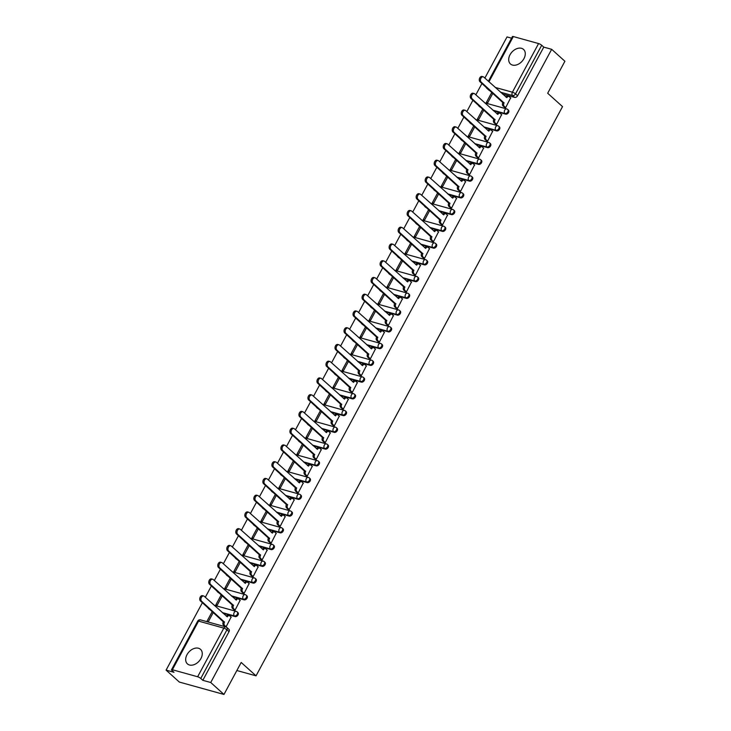 <?xml version="1.0" encoding="UTF-8"?>
<svg xmlns="http://www.w3.org/2000/svg" width="731" height="731" viewBox="0 0 731 731"><rect width="100%" height="100%" fill="white"/><g stroke="black" fill="none" stroke-linecap="round" stroke-linejoin="round"><path stroke-width="1.1" d="M493.553 110.801L505.624 114.155A2.513 1.754 -48 0 0 508.566 112.501A2.513 1.754 -48 0 0 508.456 110.143L507.725 109.476A2.513 1.754 132 0 1 507.826 111.843A2.513 1.754 132 0 1 504.893 113.488L492.822 110.143M484.534 127.55L496.605 130.904A2.513 1.754 -48 0 0 499.547 129.25A2.513 1.754 -48 0 0 499.437 126.892L498.706 126.225A2.513 1.754 132 0 1 498.816 128.592A2.513 1.754 132 0 1 495.874 130.237L483.803 126.892M475.515 144.299L487.586 147.644A2.513 1.754 -48 0 0 490.528 145.999A2.513 1.754 -48 0 0 490.419 143.632L489.688 142.974A2.513 1.754 132 0 1 489.797 145.332A2.513 1.754 132 0 1 486.855 146.986L474.784 143.632M466.497 161.048L478.567 164.393A2.513 1.754 -48 0 0 481.51 162.748A2.513 1.754 -48 0 0 481.4 160.381L480.669 159.724A2.513 1.754 132 0 1 480.779 162.081A2.513 1.754 132 0 1 477.836 163.735L465.766 160.381M457.478 177.788L469.549 181.142A2.513 1.754 -48 0 0 472.491 179.488A2.513 1.754 -48 0 0 472.381 177.13L471.65 176.473A2.513 1.754 132 0 1 471.76 178.83A2.513 1.754 132 0 1 468.818 180.484L456.747 177.13M448.459 194.537L460.53 197.891A2.513 1.754 -48 0 0 463.472 196.237A2.513 1.754 -48 0 0 463.372 193.879L462.632 193.222A2.513 1.754 132 0 1 462.741 195.579A2.513 1.754 132 0 1 459.799 197.233L447.728 193.879M439.441 211.286L451.511 214.64A2.513 1.754 -48 0 0 454.454 212.986A2.513 1.754 -48 0 0 454.353 210.629L453.622 209.971A2.513 1.754 132 0 1 453.723 212.328A2.513 1.754 132 0 1 450.78 213.982L438.71 210.629M430.422 228.035L442.493 231.389A2.513 1.754 -48 0 0 445.435 229.735A2.513 1.754 -48 0 0 445.334 227.378L444.603 226.72A2.513 1.754 132 0 1 444.704 229.077A2.513 1.754 132 0 1 441.762 230.722L429.691 227.378M421.412 244.784L433.474 248.138A2.513 1.754 -48 0 0 436.416 246.484A2.513 1.754 -48 0 0 436.316 244.127L435.585 243.46A2.513 1.754 132 0 1 435.685 245.826A2.513 1.754 132 0 1 432.743 247.471L420.672 244.127M412.394 261.534L424.464 264.878A2.513 1.754 -48 0 0 427.397 263.233A2.513 1.754 -48 0 0 427.297 260.876L426.566 260.209A2.513 1.754 132 0 1 426.666 262.566A2.513 1.754 132 0 1 423.724 264.22L411.663 260.876M403.375 278.283L415.446 281.627A2.513 1.754 -48 0 0 418.388 279.982A2.513 1.754 -48 0 0 418.278 277.616L417.547 276.958A2.513 1.754 132 0 1 417.648 279.315A2.513 1.754 132 0 1 414.715 280.969L402.644 277.616M394.356 295.032L406.427 298.376A2.513 1.754 -48 0 0 409.369 296.722A2.513 1.754 -48 0 0 409.259 294.365L408.528 293.707A2.513 1.754 132 0 1 408.638 296.064A2.513 1.754 132 0 1 405.696 297.718L393.625 294.365M385.338 311.771L397.408 315.125A2.513 1.754 -48 0 0 400.35 313.471A2.513 1.754 -48 0 0 400.241 311.114L399.51 310.456A2.513 1.754 132 0 1 399.619 312.813A2.513 1.754 132 0 1 396.677 314.467L384.607 311.114M376.319 328.521L388.389 331.874A2.513 1.754 -48 0 0 391.332 330.22A2.513 1.754 -48 0 0 391.222 327.863L390.491 327.205A2.513 1.754 132 0 1 390.601 329.562A2.513 1.754 132 0 1 387.658 331.216L375.588 327.863M367.3 345.27L379.371 348.623A2.513 1.754 -48 0 0 382.313 346.969A2.513 1.754 -48 0 0 382.203 344.612L381.472 343.954A2.513 1.754 132 0 1 381.582 346.311A2.513 1.754 132 0 1 378.64 347.965L366.569 344.612M358.281 362.019L370.352 365.372A2.513 1.754 -48 0 0 373.294 363.718A2.513 1.754 -48 0 0 373.194 361.361L372.454 360.694A2.513 1.754 132 0 1 372.563 363.06A2.513 1.754 132 0 1 369.621 364.705L357.55 361.361M349.263 378.768L361.333 382.121A2.513 1.754 -48 0 0 364.276 380.467A2.513 1.754 -48 0 0 364.175 378.11L363.444 377.443A2.513 1.754 132 0 1 363.545 379.809A2.513 1.754 132 0 1 360.602 381.454L348.532 378.11M340.253 395.517L352.315 398.861A2.513 1.754 -48 0 0 355.257 397.216A2.513 1.754 -48 0 0 355.156 394.85L354.425 394.192A2.513 1.754 132 0 1 354.526 396.549A2.513 1.754 132 0 1 351.584 398.203L339.513 394.85M331.234 412.266L343.296 415.61A2.513 1.754 -48 0 0 346.238 413.965A2.513 1.754 -48 0 0 346.138 411.599L345.407 410.941A2.513 1.754 132 0 1 345.507 413.298A2.513 1.754 132 0 1 342.565 414.952L330.494 411.599M322.216 429.006L334.286 432.359A2.513 1.754 -48 0 0 337.229 430.705A2.513 1.754 -48 0 0 337.119 428.348L336.388 427.69A2.513 1.754 132 0 1 336.488 430.047A2.513 1.754 132 0 1 333.546 431.701L321.485 428.348M313.197 445.755L325.268 449.108A2.513 1.754 -48 0 0 328.21 447.454A2.513 1.754 -48 0 0 328.1 445.097L327.369 444.439A2.513 1.754 132 0 1 327.47 446.796A2.513 1.754 132 0 1 324.537 448.45L312.466 445.097M304.178 462.504L316.249 465.857A2.513 1.754 -48 0 0 319.191 464.203A2.513 1.754 -48 0 0 319.081 461.846L318.35 461.188A2.513 1.754 132 0 1 318.46 463.545A2.513 1.754 132 0 1 315.518 465.199L303.447 461.846M295.16 479.253L307.23 482.606A2.513 1.754 -48 0 0 310.172 480.952A2.513 1.754 -48 0 0 310.063 478.595L309.332 477.937A2.513 1.754 132 0 1 309.441 480.294A2.513 1.754 132 0 1 306.499 481.939L294.429 478.595M286.141 496.002L298.211 499.355A2.513 1.754 -48 0 0 301.154 497.701A2.513 1.754 -48 0 0 301.044 495.344L300.313 494.677A2.513 1.754 132 0 1 300.423 497.043A2.513 1.754 132 0 1 297.48 498.688L285.41 495.344M277.122 512.751L289.193 516.095A2.513 1.754 -48 0 0 292.135 514.45A2.513 1.754 -48 0 0 292.034 512.093L291.294 511.426A2.513 1.754 132 0 1 291.404 513.783A2.513 1.754 132 0 1 288.462 515.437L276.391 512.093M268.103 529.5L280.174 532.844A2.513 1.754 -48 0 0 283.116 531.199A2.513 1.754 -48 0 0 283.016 528.833L282.276 528.175A2.513 1.754 132 0 1 282.385 530.532A2.513 1.754 132 0 1 279.443 532.186L267.372 528.833M259.085 546.249L271.155 549.593A2.513 1.754 -48 0 0 274.098 547.939A2.513 1.754 -48 0 0 273.997 545.582L273.266 544.924A2.513 1.754 132 0 1 273.367 547.281A2.513 1.754 132 0 1 270.424 548.935L258.354 545.582M250.075 562.989L262.137 566.342A2.513 1.754 -48 0 0 265.079 564.688A2.513 1.754 -48 0 0 264.978 562.331L264.247 561.673A2.513 1.754 132 0 1 264.348 564.03A2.513 1.754 132 0 1 261.406 565.684L249.335 562.331M241.056 579.738L253.127 583.091A2.513 1.754 -48 0 0 256.06 581.437A2.513 1.754 -48 0 0 255.96 579.08L255.229 578.422A2.513 1.754 132 0 1 255.329 580.779A2.513 1.754 132 0 1 252.387 582.433L240.325 579.08M232.038 596.487L244.108 599.84A2.513 1.754 -48 0 0 247.051 598.186A2.513 1.754 -48 0 0 246.941 595.829L246.21 595.171A2.513 1.754 132 0 1 246.31 597.529A2.513 1.754 132 0 1 243.368 599.182L231.307 595.829M223.019 613.236L235.09 616.589A2.513 1.754 -48 0 0 238.032 614.935A2.513 1.754 -48 0 0 237.922 612.578L237.191 611.911A2.513 1.754 132 0 1 237.301 614.278A2.513 1.754 132 0 1 234.359 615.922L222.288 612.578M187.008 654.684A9.786 6.853 -48 0 0 187.419 663.885A9.786 6.853 -48 0 0 200.934 658.549A9.786 6.853 -48 0 0 200.522 649.347A9.786 6.853 -48 0 0 187.008 654.684M510.028 54.761A9.786 6.853 -48 0 0 510.439 63.962A9.786 6.853 -48 0 0 523.953 58.626A9.786 6.853 -48 0 0 523.551 49.425A9.786 6.853 -48 0 0 510.028 54.761M511.572 38.186L507.031 36.925L484.863 78.089M481.939 83.517L475.844 94.838M472.92 100.266L466.826 111.587M463.902 117.015L457.807 128.336M454.892 133.764L448.788 145.085M445.873 150.504L439.779 161.825M436.855 167.253L430.76 178.574M427.836 184.002L421.741 195.323M418.817 200.751L412.723 212.072M409.799 217.5L403.704 228.821M400.78 234.249L394.685 245.57M391.761 250.998L385.666 262.319M382.742 267.738L376.648 279.068M373.733 284.487L367.629 295.808M364.714 301.236L358.61 312.557M355.695 317.985L349.601 329.306M346.677 334.734L340.582 346.055M337.658 351.483L331.563 362.804M328.639 368.232L322.545 379.553M319.621 384.981L313.526 396.303M310.602 401.721L304.507 413.042M301.583 418.47L295.488 429.791M292.564 435.219L286.47 446.54M283.555 451.968L277.451 463.29M274.536 468.717L268.432 480.039M265.517 485.466L259.423 496.788M256.499 502.215L250.404 513.537M247.48 518.955L241.385 530.286M238.461 535.704L232.367 547.026M229.443 552.453L223.348 563.775M220.424 569.202L214.329 580.524M211.405 585.951L205.31 597.273M202.386 602.7L166.092 670.117L173.987 672.31L171.922 670.455A2.513 0.594 -151.7 0 1 171.502 669.76A2.513 0.594 -151.7 0 1 172.379 669.742L197.644 676.76L223.832 628.13L198.567 621.112L172.379 669.742M223.969 694.45L210.729 682.507L551.667 49.315L564.908 61.258L547.683 93.248L562.523 106.625L256.042 675.837L241.193 662.46L223.969 694.45L179.333 682.06L166.092 670.117M488.381 81.26L512.44 36.559A2.513 0.594 28.3 0 1 513.326 36.55L538.583 43.568A2.513 0.594 28.3 0 1 541.698 45.258L543.763 47.122L517.575 95.752A2.513 1.754 132 0 1 514.642 97.406L502.572 94.052M489.651 90.47L487.312 88.533A2.513 1.754 132 0 1 486.791 88.25L488.847 90.105A2.513 1.754 -48 0 0 489.377 90.388M543.763 47.122L551.667 49.315M202.825 680.314L229.013 631.685L226.948 629.82A2.513 0.594 28.3 0 0 223.832 628.13A2.513 1.69 -74.5 0 1 225.833 626.906A2.513 1.69 -74.5 0 1 226.318 627.18A2.513 1.754 132 0 1 226.838 627.463A2.513 1.754 132 0 1 226.948 629.82L200.76 678.459L202.825 680.314L210.729 682.507M200.76 678.459A2.513 0.594 -151.7 0 0 197.644 676.76M224.81 626.339L226.098 626.805L231.087 617.083M212.675 611.966L213.141 612.742M221.694 595.217L221.127 595.061L215.919 604.729L217.262 605.094L222.288 595.765M233.829 609.59L235.117 610.056L240.097 600.334M221.127 595.061L222.16 595.993M230.704 578.477L230.146 578.312L224.938 587.98L226.281 588.345L231.307 579.016M242.847 592.841L244.136 593.307L249.116 583.585M230.146 578.312L231.179 579.254M239.722 561.728L239.156 561.563L233.957 571.231L235.3 571.605L240.325 562.267M251.857 576.092L253.154 576.558L258.134 566.836M239.156 561.563L240.197 562.505M248.741 544.979L248.174 544.823L242.975 554.482L244.318 554.856L249.344 545.518M260.876 559.343L262.173 559.809L267.153 550.087M248.174 544.823L249.216 545.755M257.76 528.23L257.193 528.074L251.994 537.733L253.328 538.107L258.363 528.769M269.894 542.603L271.183 543.06L276.172 533.338M257.193 528.074L258.235 529.006M266.778 511.481L266.212 511.325L261.013 520.984L262.347 521.358L267.382 512.02M278.913 525.854L280.201 526.311L285.191 516.589M266.212 511.325L267.254 512.257M275.797 494.732L275.231 494.576L270.031 504.235L271.365 504.609L276.391 495.271M287.932 509.105L289.22 509.571L294.209 499.849M275.231 494.576L276.263 495.508M284.816 477.983L284.249 477.827L279.05 487.495L280.384 487.86L285.41 478.522M296.95 492.356L298.239 492.822L303.228 483.1M284.249 477.827L285.282 478.759M293.835 461.234L293.268 461.078L288.069 470.746L289.403 471.111L294.429 461.782M305.969 475.607L307.258 476.073L312.247 466.351M293.268 461.078L294.301 462.019M302.853 444.494L302.287 444.329L297.078 453.997L298.422 454.371L303.447 445.033M314.988 458.858L316.276 459.324L321.265 449.602M302.287 444.329L303.319 445.27M311.863 427.745L311.305 427.589L306.097 437.248L307.44 437.622L312.466 428.284M324.007 442.109L325.295 442.575L330.275 432.853M311.305 427.589L312.338 428.521M320.882 410.996L320.324 410.84L315.116 420.499L316.459 420.873L321.485 411.535M333.025 425.369L334.314 425.826L339.294 416.103M320.324 410.84L321.357 411.772M329.9 394.247L329.334 394.091L324.135 403.75L325.478 404.124L330.503 394.786M342.035 408.62L343.332 409.077L348.312 399.354M329.334 394.091L330.375 395.023M338.919 377.498L338.352 377.342L333.153 387.001L334.496 387.375L339.522 378.037M351.054 391.871L352.351 392.328L357.331 382.605M338.352 377.342L339.394 378.274M347.938 360.748L347.371 360.593L342.172 370.261L343.506 370.626L348.541 361.288M360.072 375.122L361.361 375.588L366.35 365.865M347.371 360.593L348.413 361.525M356.956 343.999L356.39 343.844L351.191 353.512L352.525 353.877L357.56 344.539M369.091 358.373L370.379 358.839L375.368 349.116M356.39 343.844L357.432 344.776M365.975 327.26L365.409 327.095L360.209 336.763L361.543 337.128L366.569 327.799M378.11 341.624L379.398 342.09L384.387 332.367M365.409 327.095L366.441 328.036M374.994 310.511L374.427 310.346L369.228 320.014L370.562 320.388L375.588 311.05M387.128 324.875L388.417 325.341L393.406 315.618M374.427 310.346L375.46 311.287M384.013 293.761L383.446 293.606L378.238 303.264L379.581 303.639L384.607 294.301M396.147 308.126L397.436 308.592L402.425 298.869M383.446 293.606L384.479 294.538M393.031 277.012L392.465 276.857L387.256 286.515L388.6 286.89L393.625 277.552M405.166 291.386L406.454 291.843L411.434 282.12M392.465 276.857L393.497 277.789M402.041 260.263L401.483 260.108L396.275 269.766L397.618 270.141L402.644 260.803M414.185 274.637L415.473 275.094L420.453 265.371M401.483 260.108L402.516 261.04M411.06 243.514L410.502 243.359L405.294 253.017L406.637 253.392L411.663 244.053M423.203 257.888L424.492 258.354L429.472 248.631M410.502 243.359L411.535 244.291M420.078 226.765L419.512 226.61L414.313 236.277L415.656 236.643L420.681 227.304M432.213 241.139L433.51 241.605L438.49 231.882M419.512 226.61L420.553 227.542M429.097 210.016L428.53 209.861L423.331 219.528L424.674 219.894L429.7 210.565M441.232 224.39L442.52 224.856L447.509 215.133M428.53 209.861L429.572 210.802M438.116 193.276L437.549 193.112L432.35 202.779L433.684 203.154L438.719 193.816M450.25 207.641L451.539 208.107L456.528 198.384M437.549 193.112L438.591 194.053M447.134 176.527L446.568 176.372L441.369 186.03L442.703 186.405L447.737 177.066M459.269 190.892L460.557 191.358L465.546 181.635M446.568 176.372L447.61 177.304M456.153 159.778L455.587 159.623L450.387 169.281L451.721 169.656L456.747 160.317M468.288 174.152L469.576 174.608L474.565 164.886M455.587 159.623L456.619 160.555M465.172 143.029L464.605 142.874L459.406 152.532L460.74 152.907L465.766 143.568M477.306 157.403L478.595 157.859L483.584 148.137M464.605 142.874L465.638 143.806M474.191 126.28L473.624 126.125L468.416 135.783L469.759 136.158L474.784 126.819M486.325 140.654L487.614 141.11L492.603 131.388M473.624 126.125L474.657 127.057M483.209 109.531L482.643 109.376L477.434 119.043L478.778 119.409L483.803 110.07M495.344 123.904L496.632 124.371L501.612 114.648M482.643 109.376L483.675 110.308M492.219 92.782L491.661 92.627L486.453 102.294L487.796 102.66L492.822 93.321M504.363 107.155L505.651 107.621L510.631 97.899M480.632 107.219L479.627 106.479A2.513 1.754 132 0 1 479.097 106.196L479.828 106.854A2.513 1.754 -48 0 0 480.358 107.137M471.614 123.959L470.609 123.228A2.513 1.754 132 0 1 470.079 122.945L470.819 123.603A2.513 1.754 -48 0 0 471.34 123.886M462.595 140.708L461.59 139.977A2.513 1.754 132 0 1 461.069 139.694L461.8 140.352A2.513 1.754 -48 0 0 462.321 140.635M453.576 157.457L452.571 156.717A2.513 1.754 132 0 1 452.05 156.434L452.781 157.101A2.513 1.754 -48 0 0 453.302 157.384M444.567 174.206L443.553 173.466A2.513 1.754 132 0 1 443.032 173.183L443.763 173.85A2.513 1.754 -48 0 0 444.284 174.133M435.548 190.955L434.534 190.215A2.513 1.754 132 0 1 434.013 189.932L434.744 190.59A2.513 1.754 -48 0 0 435.265 190.873M426.529 207.705L425.515 206.964A2.513 1.754 132 0 1 424.994 206.681L425.725 207.339A2.513 1.754 -48 0 0 426.246 207.622M417.511 224.454L416.496 223.713A2.513 1.754 132 0 1 415.976 223.43L416.707 224.088A2.513 1.754 -48 0 0 417.227 224.371M408.492 241.203L407.478 240.462A2.513 1.754 132 0 1 406.957 240.179L407.688 240.837A2.513 1.754 -48 0 0 408.218 241.12M399.473 257.942L398.468 257.211A2.513 1.754 132 0 1 397.938 256.928L398.669 257.586A2.513 1.754 -48 0 0 399.199 257.869M390.455 274.692L389.449 273.961A2.513 1.754 132 0 1 388.919 273.677L389.65 274.335A2.513 1.754 -48 0 0 390.18 274.618M381.436 291.441L380.431 290.7A2.513 1.754 132 0 1 379.901 290.417L380.641 291.084A2.513 1.754 -48 0 0 381.162 291.367M372.417 308.19L371.412 307.449A2.513 1.754 132 0 1 370.891 307.166L371.622 307.833A2.513 1.754 -48 0 0 372.143 308.116M363.408 324.939L362.393 324.198A2.513 1.754 132 0 1 361.872 323.915L362.603 324.573A2.513 1.754 -48 0 0 363.124 324.856M354.389 341.688L353.375 340.948A2.513 1.754 132 0 1 352.854 340.664L353.585 341.322A2.513 1.754 -48 0 0 354.106 341.605M345.37 358.437L344.356 357.697A2.513 1.754 132 0 1 343.835 357.413L344.566 358.071A2.513 1.754 -48 0 0 345.087 358.354M336.351 375.177L335.337 374.446A2.513 1.754 132 0 1 334.816 374.162L335.547 374.82A2.513 1.754 -48 0 0 336.068 375.104M327.333 391.926L326.318 391.195A2.513 1.754 132 0 1 325.798 390.911L326.529 391.569A2.513 1.754 -48 0 0 327.059 391.853M318.314 408.675L317.309 407.944A2.513 1.754 132 0 1 316.779 407.651L317.51 408.318A2.513 1.754 -48 0 0 318.04 408.602M309.295 425.424L308.29 424.684A2.513 1.754 132 0 1 307.76 424.4L308.491 425.067A2.513 1.754 -48 0 0 309.021 425.351M300.277 442.173L299.271 441.433A2.513 1.754 132 0 1 298.741 441.149L299.472 441.807A2.513 1.754 -48 0 0 300.002 442.091M291.258 458.922L290.253 458.182A2.513 1.754 132 0 1 289.723 457.898L290.463 458.556A2.513 1.754 -48 0 0 290.984 458.84M282.239 475.671L281.234 474.931A2.513 1.754 132 0 1 280.713 474.647L281.444 475.305A2.513 1.754 -48 0 0 281.965 475.589M273.23 492.42L272.215 491.68A2.513 1.754 132 0 1 271.694 491.396L272.425 492.054A2.513 1.754 -48 0 0 272.946 492.338M264.211 509.16L263.197 508.429A2.513 1.754 132 0 1 262.676 508.146L263.407 508.803A2.513 1.754 -48 0 0 263.928 509.087M255.192 525.909L254.178 525.178A2.513 1.754 132 0 1 253.657 524.895L254.388 525.552A2.513 1.754 -48 0 0 254.909 525.836M246.173 542.658L245.159 541.918A2.513 1.754 132 0 1 244.638 541.634L245.369 542.301A2.513 1.754 -48 0 0 245.89 542.585M237.155 559.407L236.14 558.667A2.513 1.754 132 0 1 235.62 558.383L236.351 559.051A2.513 1.754 -48 0 0 236.881 559.334M228.136 576.156L227.131 575.416A2.513 1.754 132 0 1 226.601 575.133L227.332 575.79A2.513 1.754 -48 0 0 227.862 576.074M219.117 592.905L218.112 592.165A2.513 1.754 132 0 1 217.582 591.882L218.313 592.539A2.513 1.754 -48 0 0 218.843 592.823M210.099 609.654L209.093 608.914A2.513 1.754 132 0 1 208.563 608.631L209.304 609.288A2.513 1.754 -48 0 0 209.824 609.572M236.853 670.519L256.042 675.837M212.109 611.81L206.9 621.478L208.244 621.843L213.269 612.505M491.661 92.627L492.694 93.559M229.013 631.685A2.513 1.754 -48 0 0 228.904 629.327L226.838 627.463A2.513 2.513 0 0 0 225.833 626.906L200.568 619.897A2.513 2.513 0 0 0 197.69 621.122L171.502 669.76M231.252 617.229L229.781 615.904A2.513 1.69 105.5 0 0 229.296 615.639A2.513 1.69 105.5 0 0 227.295 616.854L204.251 596.313A2.887 1.946 105.5 0 0 203.693 596.003A2.887 1.946 105.5 0 0 201.199 597.821A2.887 1.946 105.5 0 0 201.592 601.257L224.463 622.118A2.513 1.69 105.5 0 0 224.636 625.462L223.476 625.142A2.513 1.69 -74.5 0 1 223.302 621.798L200.431 600.928A2.887 1.946 -74.5 0 1 200.038 597.501A2.887 1.946 -74.5 0 1 202.533 595.683L203.693 596.003M224.974 626.494L223.476 625.142M226.327 616.224A2.513 1.69 -74.5 0 1 228.136 615.319L229.296 615.639M226.107 626.787L224.636 625.462M224.554 621.953L223.394 621.633M240.271 600.48L238.799 599.164A2.513 1.69 105.5 0 0 238.315 598.89A2.513 1.69 105.5 0 0 236.314 600.105L213.269 579.564A2.887 1.946 105.5 0 0 212.712 579.254A2.887 1.946 105.5 0 0 210.208 581.072A2.887 1.946 105.5 0 0 210.61 584.508L233.481 605.369A2.513 1.69 105.5 0 0 233.655 608.713L232.495 608.393A2.513 1.69 -74.5 0 1 232.321 605.049L209.45 584.179A2.887 1.946 -74.5 0 1 209.048 580.752A2.887 1.946 -74.5 0 1 211.551 578.934L212.712 579.254M233.993 609.745L232.495 608.393M235.345 599.475A2.513 1.69 -74.5 0 1 237.155 598.57L238.315 598.89M235.126 610.038L233.655 608.713M233.573 605.204L232.412 604.884M249.289 583.731L247.818 582.415A2.513 1.69 105.5 0 0 247.334 582.141A2.513 1.69 105.5 0 0 245.333 583.356L222.288 562.815A2.887 1.946 105.5 0 0 221.731 562.505A2.887 1.946 105.5 0 0 219.227 564.323A2.887 1.946 105.5 0 0 219.629 567.759L242.5 588.619A2.513 1.69 105.5 0 0 242.674 591.964L241.513 591.644A2.513 1.69 -74.5 0 1 241.34 588.3L218.468 567.439A2.887 1.946 -74.5 0 1 218.066 564.003A2.887 1.946 -74.5 0 1 220.57 562.185L221.731 562.505M243.012 592.996L241.513 591.644M244.364 582.726A2.513 1.69 -74.5 0 1 246.173 581.821L247.334 582.141M244.145 593.289L242.674 591.964M242.591 588.455L241.431 588.135M258.308 566.991L256.837 565.666A2.513 1.69 105.5 0 0 256.353 565.392A2.513 1.69 105.5 0 0 254.351 566.607L231.307 546.075A2.887 1.946 105.5 0 0 230.749 545.755A2.887 1.946 105.5 0 0 228.246 547.574A2.887 1.946 105.5 0 0 228.648 551.01L251.519 571.87A2.513 1.69 105.5 0 0 251.692 575.224L250.532 574.895A2.513 1.69 -74.5 0 1 250.358 571.551L227.487 550.69A2.887 1.946 -74.5 0 1 227.085 547.254A2.887 1.946 -74.5 0 1 229.589 545.436L230.749 545.755M252.031 576.247L250.532 574.895M253.383 565.977A2.513 1.69 -74.5 0 1 255.192 565.072L256.353 565.392M253.164 576.54L251.692 575.224M251.601 571.715L250.441 571.386M267.327 550.242L265.856 548.917A2.513 1.69 105.5 0 0 265.371 548.643A2.513 1.69 105.5 0 0 263.37 549.867L240.316 529.326A2.887 1.946 105.5 0 0 239.759 529.016A2.887 1.946 105.5 0 0 237.264 530.825A2.887 1.946 105.5 0 0 237.657 534.26L260.538 555.121A2.513 1.69 105.5 0 0 260.711 558.475L259.551 558.146A2.513 1.69 -74.5 0 1 259.377 554.802L236.497 533.941A2.887 1.946 -74.5 0 1 236.104 530.505A2.887 1.946 -74.5 0 1 238.598 528.687L239.759 529.016M261.049 559.498L259.551 558.146M262.402 549.228A2.513 1.69 -74.5 0 1 264.211 548.323L265.371 548.643M262.173 559.791L260.711 558.475M260.62 554.966L259.459 554.637M276.336 533.493L274.874 532.168A2.513 1.69 105.5 0 0 274.39 531.894A2.513 1.69 105.5 0 0 272.389 533.118L249.335 512.577A2.887 1.946 105.5 0 0 248.778 512.267A2.887 1.946 105.5 0 0 246.283 514.085A2.887 1.946 105.5 0 0 246.676 517.511L269.556 538.372A2.513 1.69 105.5 0 0 269.73 541.726L268.569 541.406A2.513 1.69 -74.5 0 1 268.396 538.053L245.515 517.192A2.887 1.946 -74.5 0 1 245.123 513.756A2.887 1.946 -74.5 0 1 247.617 511.938L248.778 512.267M270.068 542.749L268.569 541.406M271.42 532.479A2.513 1.69 -74.5 0 1 273.23 531.574L274.39 531.894M271.192 543.051L269.73 541.726M269.638 538.217L268.478 537.897M285.355 516.744L283.893 515.419A2.513 1.69 105.5 0 0 283.409 515.154A2.513 1.69 105.5 0 0 281.408 516.369L258.354 495.828A2.887 1.946 105.5 0 0 257.796 495.517A2.887 1.946 105.5 0 0 255.302 497.336A2.887 1.946 105.5 0 0 255.695 500.762L278.575 521.632A2.513 1.69 105.5 0 0 278.749 524.977L277.588 524.657A2.513 1.69 -74.5 0 1 277.415 521.304L254.534 500.443A2.887 1.946 -74.5 0 1 254.141 497.007A2.887 1.946 -74.5 0 1 256.636 495.198L257.796 495.517M279.087 526L277.588 524.657M280.439 515.73A2.513 1.69 -74.5 0 1 282.248 514.825L283.409 515.154M280.211 526.302L278.749 524.977M278.657 521.468L277.497 521.148M294.374 499.995L292.912 498.67A2.513 1.69 105.5 0 0 292.427 498.405A2.513 1.69 105.5 0 0 290.417 499.62L267.372 479.079A2.887 1.946 105.5 0 0 266.815 478.768A2.887 1.946 105.5 0 0 264.32 480.587A2.887 1.946 105.5 0 0 264.713 484.023L287.594 504.883A2.513 1.69 105.5 0 0 287.767 508.228L286.607 507.908A2.513 1.69 -74.5 0 1 286.424 504.554L263.553 483.694A2.887 1.946 -74.5 0 1 263.16 480.267A2.887 1.946 -74.5 0 1 265.655 478.449L266.815 478.768M288.096 509.251L286.607 507.908M289.449 498.99A2.513 1.69 -74.5 0 1 291.267 498.085L292.427 498.405M289.229 509.553L287.767 508.228M287.676 504.719L286.515 504.399M303.392 483.246L301.93 481.93A2.513 1.69 105.5 0 0 301.446 481.656A2.513 1.69 105.5 0 0 299.436 482.871L276.391 462.33A2.887 1.946 105.5 0 0 275.834 462.019A2.887 1.946 105.5 0 0 273.339 463.838A2.887 1.946 105.5 0 0 273.732 467.273L296.603 488.134A2.513 1.69 105.5 0 0 296.786 491.479L295.626 491.159A2.513 1.69 -74.5 0 1 295.443 487.815L272.572 466.945A2.887 1.946 -74.5 0 1 272.179 463.518A2.887 1.946 -74.5 0 1 274.673 461.7L275.834 462.019M297.115 492.511L295.626 491.159M298.467 482.241A2.513 1.69 -74.5 0 1 300.286 481.336L301.446 481.656M298.248 492.804L296.786 491.479M296.695 487.97L295.534 487.65M312.411 466.497L310.94 465.181A2.513 1.69 105.5 0 0 310.456 464.907A2.513 1.69 105.5 0 0 308.455 466.122L285.41 445.581A2.887 1.946 105.5 0 0 284.852 445.27A2.887 1.946 105.5 0 0 282.358 447.089A2.887 1.946 105.5 0 0 282.751 450.524L305.622 471.385A2.513 1.69 105.5 0 0 305.796 474.73L304.635 474.41A2.513 1.69 -74.5 0 1 304.462 471.066L281.59 450.205A2.887 1.946 -74.5 0 1 281.197 446.769A2.887 1.946 -74.5 0 1 283.692 444.951L284.852 445.27M306.134 475.762L304.635 474.41M307.486 465.492A2.513 1.69 -74.5 0 1 309.295 464.587L310.456 464.907M307.267 476.055L305.796 474.73M305.713 471.221L304.553 470.901M321.43 449.748L319.959 448.432A2.513 1.69 105.5 0 0 319.474 448.158A2.513 1.69 105.5 0 0 317.473 449.373L294.429 428.832A2.887 1.946 105.5 0 0 293.871 428.521A2.887 1.946 105.5 0 0 291.367 430.34A2.887 1.946 105.5 0 0 291.77 433.775L314.641 454.636A2.513 1.69 105.5 0 0 314.814 457.981L313.654 457.661A2.513 1.69 -74.5 0 1 313.48 454.316L290.609 433.456A2.887 1.946 -74.5 0 1 290.207 430.02A2.887 1.946 -74.5 0 1 292.711 428.202L293.871 428.521M315.152 459.013L313.654 457.661M316.505 448.743A2.513 1.69 -74.5 0 1 318.314 447.838L319.474 448.158M316.285 459.306L314.814 457.981M314.732 454.481L313.572 454.152M330.449 433.008L328.977 431.683A2.513 1.69 105.5 0 0 328.493 431.409A2.513 1.69 105.5 0 0 326.492 432.633L303.447 412.092A2.887 1.946 105.5 0 0 302.89 411.781A2.887 1.946 105.5 0 0 300.386 413.591A2.887 1.946 105.5 0 0 300.788 417.026L323.659 437.887A2.513 1.69 105.5 0 0 323.833 441.241L322.673 440.912A2.513 1.69 -74.5 0 1 322.499 437.567L299.628 416.707A2.887 1.946 -74.5 0 1 299.226 413.271A2.887 1.946 -74.5 0 1 301.729 411.452L302.89 411.781M324.171 442.264L322.673 440.912M325.523 431.994A2.513 1.69 -74.5 0 1 327.333 431.089L328.493 431.409M325.304 442.557L323.833 441.241M323.751 437.732L322.59 437.403M339.467 416.259L337.996 414.934A2.513 1.69 105.5 0 0 337.512 414.66A2.513 1.69 105.5 0 0 335.511 415.884L312.466 395.343A2.887 1.946 105.5 0 0 311.909 395.032A2.887 1.946 105.5 0 0 309.405 396.851A2.887 1.946 105.5 0 0 309.807 400.277L332.678 421.138A2.513 1.69 105.5 0 0 332.852 424.492L331.691 424.163A2.513 1.69 -74.5 0 1 331.518 420.818L308.646 399.958A2.887 1.946 -74.5 0 1 308.244 396.522A2.887 1.946 -74.5 0 1 310.748 394.703L311.909 395.032M333.19 425.515L331.691 424.163M334.542 415.245A2.513 1.69 -74.5 0 1 336.351 414.34L337.512 414.66M334.323 425.808L332.852 424.492M332.76 420.983L331.6 420.663M348.486 399.51L347.015 398.185A2.513 1.69 105.5 0 0 346.531 397.92A2.513 1.69 105.5 0 0 344.529 399.135L321.485 378.594A2.887 1.946 105.5 0 0 320.918 378.283A2.887 1.946 105.5 0 0 318.424 380.102A2.887 1.946 105.5 0 0 318.826 383.528L341.697 404.398A2.513 1.69 105.5 0 0 341.87 407.743L340.71 407.423A2.513 1.69 -74.5 0 1 340.536 404.069L317.665 383.208A2.887 1.946 -74.5 0 1 317.263 379.773A2.887 1.946 -74.5 0 1 319.758 377.964L320.918 378.283M342.209 408.766L340.71 407.423M343.561 398.496A2.513 1.69 -74.5 0 1 345.37 397.591L346.531 397.92M343.342 409.068L341.87 407.743M341.779 404.234L340.619 403.914M357.496 382.761L356.034 381.436A2.513 1.69 105.5 0 0 355.549 381.171A2.513 1.69 105.5 0 0 353.548 382.386L330.494 361.845A2.887 1.946 105.5 0 0 329.937 361.534A2.887 1.946 105.5 0 0 327.442 363.353A2.887 1.946 105.5 0 0 327.835 366.779L350.716 387.649A2.513 1.69 105.5 0 0 350.889 390.994L349.729 390.674A2.513 1.69 -74.5 0 1 349.555 387.32L326.675 366.459A2.887 1.946 -74.5 0 1 326.282 363.033A2.887 1.946 -74.5 0 1 328.776 361.215L329.937 361.534M351.227 392.017L349.729 390.674M352.58 381.746A2.513 1.69 -74.5 0 1 354.389 380.842L355.549 381.171M352.351 392.319L350.889 390.994M350.798 387.485L349.637 387.165M366.514 366.012L365.052 364.687A2.513 1.69 105.5 0 0 364.568 364.422A2.513 1.69 105.5 0 0 362.567 365.637L339.513 345.096A2.887 1.946 105.5 0 0 338.956 344.785A2.887 1.946 105.5 0 0 336.461 346.604A2.887 1.946 105.5 0 0 336.854 350.039L359.734 370.9A2.513 1.69 105.5 0 0 359.908 374.245L358.747 373.925A2.513 1.69 -74.5 0 1 358.574 370.58L335.693 349.71A2.887 1.946 -74.5 0 1 335.301 346.284A2.887 1.946 -74.5 0 1 337.795 344.465L338.956 344.785M360.246 375.277L358.747 373.925M361.598 365.007A2.513 1.69 -74.5 0 1 363.408 364.102L364.568 364.422M361.37 375.57L359.908 374.245M359.816 370.736L358.656 370.416M375.533 349.263L374.071 347.947A2.513 1.69 105.5 0 0 373.587 347.673A2.513 1.69 105.5 0 0 371.586 348.888L348.532 328.347A2.887 1.946 105.5 0 0 347.974 328.036A2.887 1.946 105.5 0 0 345.48 329.855A2.887 1.946 105.5 0 0 345.873 333.29L368.753 354.151A2.513 1.69 105.5 0 0 368.927 357.496L367.766 357.176A2.513 1.69 -74.5 0 1 367.592 353.831L344.712 332.961A2.887 1.946 -74.5 0 1 344.319 329.535A2.887 1.946 -74.5 0 1 346.814 327.716L347.974 328.036M369.265 358.528L367.766 357.176M370.608 348.258A2.513 1.69 -74.5 0 1 372.426 347.353L373.587 347.673M370.389 358.82L368.927 357.496M368.835 353.987L367.675 353.667M384.552 332.514L383.09 331.198A2.513 1.69 105.5 0 0 382.605 330.924A2.513 1.69 105.5 0 0 380.595 332.139L357.55 311.598A2.887 1.946 105.5 0 0 356.993 311.287A2.887 1.946 105.5 0 0 354.498 313.106A2.887 1.946 105.5 0 0 354.891 316.541L377.763 337.402A2.513 1.69 105.5 0 0 377.945 340.747L376.785 340.427A2.513 1.69 -74.5 0 1 376.602 337.082L353.731 316.221A2.887 1.946 -74.5 0 1 353.338 312.786A2.887 1.946 -74.5 0 1 355.833 310.967L356.993 311.287M378.274 341.779L376.785 340.427M379.627 331.508A2.513 1.69 -74.5 0 1 381.445 330.604L382.605 330.924M379.407 342.071L377.945 340.747M377.854 337.238L376.693 336.918M393.57 315.774L392.108 314.449A2.513 1.69 105.5 0 0 391.615 314.175A2.513 1.69 105.5 0 0 389.614 315.39L366.569 294.858A2.887 1.946 105.5 0 0 366.012 294.538A2.887 1.946 105.5 0 0 363.517 296.357A2.887 1.946 105.5 0 0 363.91 299.792L386.781 320.653A2.513 1.69 105.5 0 0 386.964 324.007L385.804 323.678A2.513 1.69 -74.5 0 1 385.621 320.333L362.75 299.472A2.887 1.946 -74.5 0 1 362.357 296.037A2.887 1.946 -74.5 0 1 364.851 294.218L366.012 294.538M387.293 325.03L385.804 323.678M388.645 314.759A2.513 1.69 -74.5 0 1 390.455 313.855L391.615 314.175M388.426 325.322L386.964 324.007M386.873 320.498L385.712 320.169M402.589 299.025L401.118 297.7A2.513 1.69 105.5 0 0 400.634 297.426A2.513 1.69 105.5 0 0 398.633 298.65L375.588 278.109A2.887 1.946 105.5 0 0 375.03 277.798A2.887 1.946 105.5 0 0 372.536 279.607A2.887 1.946 105.5 0 0 372.929 283.043L395.8 303.904A2.513 1.69 105.5 0 0 395.974 307.258L394.813 306.929A2.513 1.69 -74.5 0 1 394.639 303.584L371.768 282.723A2.887 1.946 -74.5 0 1 371.375 279.288A2.887 1.946 -74.5 0 1 373.87 277.469L375.03 277.798M396.312 308.281L394.813 306.929M397.664 298.01A2.513 1.69 -74.5 0 1 399.473 297.106L400.634 297.426M397.445 308.573L395.974 307.258M395.891 303.749L394.731 303.42M411.608 282.276L410.137 280.951A2.513 1.69 105.5 0 0 409.652 280.677A2.513 1.69 105.5 0 0 407.651 281.901L384.607 261.36A2.887 1.946 105.5 0 0 384.049 261.049A2.887 1.946 105.5 0 0 381.545 262.868A2.887 1.946 105.5 0 0 381.947 266.294L404.819 287.155A2.513 1.69 105.5 0 0 404.992 290.509L403.832 290.189A2.513 1.69 -74.5 0 1 403.658 286.835L380.787 265.974A2.887 1.946 -74.5 0 1 380.385 262.539A2.887 1.946 -74.5 0 1 382.889 260.72L384.049 261.049M405.33 291.532L403.832 290.189M406.683 281.261A2.513 1.69 -74.5 0 1 408.492 280.357L409.652 280.677M406.463 291.833L404.992 290.509M404.91 287L403.75 286.68M420.627 265.527L419.155 264.202A2.513 1.69 105.5 0 0 418.671 263.937A2.513 1.69 105.5 0 0 416.67 265.152L393.625 244.611A2.887 1.946 105.5 0 0 393.068 244.3A2.887 1.946 105.5 0 0 390.564 246.119A2.887 1.946 105.5 0 0 390.966 249.545L413.837 270.415A2.513 1.69 105.5 0 0 414.011 273.76L412.851 273.44A2.513 1.69 -74.5 0 1 412.677 270.086L389.806 249.225A2.887 1.946 -74.5 0 1 389.404 245.79A2.887 1.946 -74.5 0 1 391.907 243.98L393.068 244.3M414.349 274.783L412.851 273.44M415.701 264.512A2.513 1.69 -74.5 0 1 417.511 263.608L418.671 263.937M415.482 275.084L414.011 273.76M413.929 270.251L412.768 269.931M429.645 248.778L428.174 247.453A2.513 1.69 105.5 0 0 427.69 247.188A2.513 1.69 105.5 0 0 425.689 248.403L402.644 227.862A2.887 1.946 105.5 0 0 402.087 227.551A2.887 1.946 105.5 0 0 399.583 229.37A2.887 1.946 105.5 0 0 399.985 232.796L422.856 253.666A2.513 1.69 105.5 0 0 423.03 257.01L421.869 256.691A2.513 1.69 -74.5 0 1 421.696 253.337L398.824 232.476A2.887 1.946 -74.5 0 1 398.422 229.05A2.887 1.946 -74.5 0 1 400.926 227.231L402.087 227.551M423.368 258.034L421.869 256.691M424.72 247.772A2.513 1.69 -74.5 0 1 426.529 246.859L427.69 247.188M424.501 258.335L423.03 257.01M422.938 253.502L421.778 253.182M438.664 232.029L437.193 230.713A2.513 1.69 105.5 0 0 436.709 230.439A2.513 1.69 105.5 0 0 434.707 231.654L411.654 211.113A2.887 1.946 105.5 0 0 411.096 210.802A2.887 1.946 105.5 0 0 408.602 212.62A2.887 1.946 105.5 0 0 408.995 216.056L431.875 236.917A2.513 1.69 105.5 0 0 432.048 240.261L430.888 239.942A2.513 1.69 -74.5 0 1 430.714 236.597L407.834 215.727A2.887 1.946 -74.5 0 1 407.441 212.301A2.887 1.946 -74.5 0 1 409.936 210.482L411.096 210.802M432.386 241.294L430.888 239.942M433.739 231.023A2.513 1.69 -74.5 0 1 435.548 230.119L436.709 230.439M433.52 241.586L432.048 240.261M431.957 236.753L430.797 236.433M447.674 215.279L446.212 213.964A2.513 1.69 105.5 0 0 445.727 213.69A2.513 1.69 105.5 0 0 443.726 214.905L420.672 194.364A2.887 1.946 105.5 0 0 420.115 194.053A2.887 1.946 105.5 0 0 417.62 195.871A2.887 1.946 105.5 0 0 418.013 199.307L440.894 220.168A2.513 1.69 105.5 0 0 441.067 223.512L439.907 223.193A2.513 1.69 -74.5 0 1 439.733 219.848L416.853 198.987A2.887 1.946 -74.5 0 1 416.46 195.552A2.887 1.946 -74.5 0 1 418.954 193.733L420.115 194.053M441.405 224.545L439.907 223.193M442.758 214.274A2.513 1.69 -74.5 0 1 444.567 213.37L445.727 213.69M442.529 224.837L441.067 223.512M440.976 220.004L439.815 219.684M456.692 198.53L455.23 197.215A2.513 1.69 105.5 0 0 454.746 196.941A2.513 1.69 105.5 0 0 452.745 198.156L429.691 177.615A2.887 1.946 105.5 0 0 429.134 177.304A2.887 1.946 105.5 0 0 426.639 179.122A2.887 1.946 105.5 0 0 427.032 182.558L449.912 203.419A2.513 1.69 105.5 0 0 450.086 206.763L448.925 206.444A2.513 1.69 -74.5 0 1 448.752 203.099L425.871 182.238A2.887 1.946 -74.5 0 1 425.479 178.803A2.887 1.946 -74.5 0 1 427.973 176.984L429.134 177.304M450.424 207.796L448.925 206.444M451.776 197.525A2.513 1.69 -74.5 0 1 453.585 196.621L454.746 196.941M451.548 208.088L450.086 206.763M449.994 203.255L448.834 202.935M465.711 181.791L464.249 180.466A2.513 1.69 105.5 0 0 463.765 180.191A2.513 1.69 105.5 0 0 461.764 181.416L438.71 160.875A2.887 1.946 105.5 0 0 438.152 160.564A2.887 1.946 105.5 0 0 435.658 162.373A2.887 1.946 105.5 0 0 436.051 165.809L458.931 186.67A2.513 1.69 105.5 0 0 459.105 190.023L457.944 189.694A2.513 1.69 -74.5 0 1 457.77 186.35L434.89 165.489A2.887 1.946 -74.5 0 1 434.497 162.054A2.887 1.946 -74.5 0 1 436.992 160.235L438.152 160.564M459.433 191.047L457.944 189.694M460.786 180.776A2.513 1.69 -74.5 0 1 462.604 179.872L463.765 180.191M460.567 191.339L459.105 190.023M459.013 186.515L457.853 186.186M474.73 165.042L473.268 163.717A2.513 1.69 105.5 0 0 472.783 163.442A2.513 1.69 105.5 0 0 470.773 164.667L447.728 144.126A2.887 1.946 105.5 0 0 447.171 143.815A2.887 1.946 105.5 0 0 444.676 145.633A2.887 1.946 105.5 0 0 445.069 149.06L467.941 169.921A2.513 1.69 105.5 0 0 468.123 173.274L466.963 172.945A2.513 1.69 -74.5 0 1 466.78 169.601L443.909 148.74A2.887 1.946 -74.5 0 1 443.516 145.305A2.887 1.946 -74.5 0 1 446.011 143.486L447.171 143.815M468.452 174.298L466.963 172.945M469.805 164.027A2.513 1.69 -74.5 0 1 471.623 163.123L472.783 163.442M469.585 174.59L468.123 173.274M468.032 169.766L466.871 169.446M483.748 148.292L482.286 146.968A2.513 1.69 105.5 0 0 481.793 146.703A2.513 1.69 105.5 0 0 479.792 147.918L456.747 127.377A2.887 1.946 105.5 0 0 456.19 127.066A2.887 1.946 105.5 0 0 453.695 128.884A2.887 1.946 105.5 0 0 454.088 132.311L476.959 153.181A2.513 1.69 105.5 0 0 477.133 156.525L475.972 156.206A2.513 1.69 -74.5 0 1 475.799 152.852L452.928 131.991A2.887 1.946 -74.5 0 1 452.535 128.555A2.887 1.946 -74.5 0 1 455.029 126.746L456.19 127.066M477.471 157.549L475.972 156.206M478.823 147.278A2.513 1.69 -74.5 0 1 480.632 146.374L481.793 146.703M478.604 157.85L477.133 156.525M477.051 153.017L475.89 152.697M492.767 131.543L491.296 130.219A2.513 1.69 105.5 0 0 490.812 129.954A2.513 1.69 105.5 0 0 488.811 131.169L465.766 110.628A2.887 1.946 105.5 0 0 465.208 110.317A2.887 1.946 105.5 0 0 462.714 112.135A2.887 1.946 105.5 0 0 463.107 115.562L485.978 136.432A2.513 1.69 105.5 0 0 486.152 139.776L484.991 139.457A2.513 1.69 -74.5 0 1 484.817 136.103L461.946 115.242A2.887 1.946 -74.5 0 1 461.553 111.816A2.887 1.946 -74.5 0 1 464.048 109.997L465.208 110.317M486.49 140.8L484.991 139.457M487.842 130.529A2.513 1.69 -74.5 0 1 489.651 129.625L490.812 129.954M487.623 141.101L486.152 139.776M486.069 136.268L484.909 135.948M501.786 114.794L500.315 113.469A2.513 1.69 105.5 0 0 499.83 113.204A2.513 1.69 105.5 0 0 497.829 114.42L474.784 93.879A2.887 1.946 105.5 0 0 474.227 93.568A2.887 1.946 105.5 0 0 471.723 95.386A2.887 1.946 105.5 0 0 472.125 98.822L494.997 119.683A2.513 1.69 105.5 0 0 495.17 123.027L494.01 122.707A2.513 1.69 -74.5 0 1 493.836 119.363L470.965 98.493A2.887 1.946 -74.5 0 1 470.563 95.067A2.887 1.946 -74.5 0 1 473.067 93.248L474.227 93.568M495.508 124.06L494.01 122.707M496.861 113.789A2.513 1.69 -74.5 0 1 498.67 112.885L499.83 113.204M496.641 124.352L495.17 123.027M495.088 119.519L493.928 119.199M510.805 98.045L509.333 96.73A2.513 1.69 105.5 0 0 508.849 96.455A2.513 1.69 105.5 0 0 506.848 97.671L483.803 77.13A2.887 1.946 105.5 0 0 483.246 76.819A2.887 1.946 105.5 0 0 480.742 78.637A2.887 1.946 105.5 0 0 481.144 82.073L504.015 102.934A2.513 1.69 105.5 0 0 504.189 106.278L503.029 105.958A2.513 1.69 -74.5 0 1 502.855 102.614L479.984 81.744A2.887 1.946 -74.5 0 1 479.582 78.318A2.887 1.946 -74.5 0 1 482.085 76.499L483.246 76.819M504.527 107.311L503.029 105.958M505.879 97.04A2.513 1.69 -74.5 0 1 507.689 96.136L508.849 96.455M505.66 107.603L504.189 106.278M504.107 102.769L502.946 102.45M505.624 114.155L504.893 113.488A2.513 1.69 -74.5 0 1 504.71 110.143A2.513 1.69 105.5 0 1 506.711 108.928A2.513 1.69 105.5 0 1 507.204 109.193A2.513 1.754 132 0 1 507.725 109.476A2.513 2.513 0 0 0 506.711 108.928L484.69 102.815M496.605 130.904L495.874 130.237A2.513 1.69 -74.5 0 1 495.691 126.892A2.513 1.69 105.5 0 1 497.701 125.677A2.513 1.69 105.5 0 1 498.186 125.942A2.513 1.754 132 0 1 498.706 126.225A2.513 2.513 0 0 0 497.701 125.677L475.671 119.564M487.586 147.644L486.855 146.986A2.513 1.69 -74.5 0 1 486.682 143.641A2.513 1.69 105.5 0 1 488.683 142.426A2.513 1.69 105.5 0 1 489.167 142.691A2.513 1.754 132 0 1 489.688 142.974A2.513 2.513 0 0 0 488.683 142.426L466.652 136.304M478.567 164.393L477.836 163.735A2.513 1.69 -74.5 0 1 477.663 160.391A2.513 1.69 105.5 0 1 479.664 159.166A2.513 1.69 105.5 0 1 480.148 159.44A2.513 1.754 132 0 1 480.669 159.724A2.513 2.513 0 0 0 479.664 159.166L457.633 153.053M469.549 181.142L468.818 180.484A2.513 1.69 -74.5 0 1 468.644 177.14A2.513 1.69 105.5 0 1 470.645 175.915A2.513 1.69 105.5 0 1 471.13 176.189A2.513 1.754 132 0 1 471.65 176.473A2.513 2.513 0 0 0 470.645 175.915L448.615 169.802M460.53 197.891L459.799 197.233A2.513 1.69 -74.5 0 1 459.625 193.879A2.513 1.69 105.5 0 1 461.626 192.664A2.513 1.69 105.5 0 1 462.111 192.938A2.513 1.754 132 0 1 462.632 193.222A2.513 2.513 0 0 0 461.626 192.664L439.605 186.551M451.511 214.64L450.78 213.982A2.513 1.69 -74.5 0 1 450.607 210.629A2.513 1.69 105.5 0 1 452.608 209.413A2.513 1.69 105.5 0 1 453.092 209.687A2.513 1.754 132 0 1 453.622 209.971A2.513 2.513 0 0 0 452.608 209.413L430.586 203.3M442.493 231.389L441.762 230.722A2.513 1.69 -74.5 0 1 441.588 227.378A2.513 1.69 105.5 0 1 443.589 226.162A2.513 1.69 105.5 0 1 444.073 226.436A2.513 1.754 132 0 1 444.603 226.72A2.513 2.513 0 0 0 443.589 226.162L421.568 220.049M433.474 248.138L432.743 247.471A2.513 1.69 -74.5 0 1 432.569 244.127A2.513 1.69 105.5 0 1 434.57 242.911A2.513 1.69 105.5 0 1 435.055 243.176A2.513 1.754 132 0 1 435.585 243.46A2.513 2.513 0 0 0 434.57 242.911L412.549 236.798M424.464 264.878L423.724 264.22A2.513 1.69 -74.5 0 1 423.551 260.876A2.513 1.69 105.5 0 1 425.552 259.66A2.513 1.69 105.5 0 1 426.036 259.925A2.513 1.754 132 0 1 426.566 260.209A2.513 2.513 0 0 0 425.552 259.66L403.53 253.547M415.446 281.627L414.715 280.969A2.513 1.69 -74.5 0 1 414.532 277.625A2.513 1.69 105.5 0 1 416.542 276.4A2.513 1.69 105.5 0 1 417.026 276.674A2.513 1.754 132 0 1 417.547 276.958A2.513 2.513 0 0 0 416.542 276.4L394.512 270.287M406.427 298.376L405.696 297.718A2.513 1.69 -74.5 0 1 405.513 294.374A2.513 1.69 105.5 0 1 407.523 293.149A2.513 1.69 105.5 0 1 408.008 293.423A2.513 1.754 132 0 1 408.528 293.707A2.513 2.513 0 0 0 407.523 293.149L385.493 287.036M397.408 315.125L396.677 314.467A2.513 1.69 -74.5 0 1 396.504 311.114A2.513 1.69 105.5 0 1 398.505 309.898A2.513 1.69 105.5 0 1 398.989 310.172A2.513 1.754 132 0 1 399.51 310.456A2.513 2.513 0 0 0 398.505 309.898L376.474 303.785M388.389 331.874L387.658 331.216A2.513 1.69 -74.5 0 1 387.485 327.863A2.513 1.69 105.5 0 1 389.486 326.647A2.513 1.69 105.5 0 1 389.97 326.921A2.513 1.754 132 0 1 390.491 327.205A2.513 2.513 0 0 0 389.486 326.647L367.455 320.534M379.371 348.623L378.64 347.965A2.513 1.69 -74.5 0 1 378.466 344.612A2.513 1.69 105.5 0 1 380.467 343.396A2.513 1.69 105.5 0 1 380.952 343.671A2.513 1.754 132 0 1 381.472 343.954A2.513 2.513 0 0 0 380.467 343.396L358.446 337.283M370.352 365.372L369.621 364.705A2.513 1.69 -74.5 0 1 369.447 361.361A2.513 1.69 105.5 0 1 371.449 360.145A2.513 1.69 105.5 0 1 371.933 360.41A2.513 1.754 132 0 1 372.454 360.694A2.513 2.513 0 0 0 371.449 360.145L349.427 354.032M361.333 382.121L360.602 381.454A2.513 1.69 -74.5 0 1 360.429 378.11A2.513 1.69 105.5 0 1 362.43 376.894A2.513 1.69 105.5 0 1 362.914 377.159A2.513 1.754 132 0 1 363.444 377.443A2.513 2.513 0 0 0 362.43 376.894L340.408 370.781M352.315 398.861L351.584 398.203A2.513 1.69 -74.5 0 1 351.41 394.859A2.513 1.69 105.5 0 1 353.411 393.644A2.513 1.69 105.5 0 1 353.895 393.908A2.513 1.754 132 0 1 354.425 394.192A2.513 2.513 0 0 0 353.411 393.644L331.39 387.521M343.296 415.61L342.565 414.952A2.513 1.69 -74.5 0 1 342.391 411.608A2.513 1.69 105.5 0 1 344.392 410.383A2.513 1.69 105.5 0 1 344.877 410.658A2.513 1.754 132 0 1 345.407 410.941A2.513 2.513 0 0 0 344.392 410.383L322.371 404.27M334.286 432.359L333.546 431.701A2.513 1.69 -74.5 0 1 333.373 428.357A2.513 1.69 105.5 0 1 335.374 427.132A2.513 1.69 105.5 0 1 335.867 427.407A2.513 1.754 132 0 1 336.388 427.69A2.513 2.513 0 0 0 335.374 427.132L313.352 421.019M325.268 449.108L324.537 448.45A2.513 1.69 -74.5 0 1 324.354 445.097A2.513 1.69 105.5 0 1 326.364 443.881A2.513 1.69 105.5 0 1 326.848 444.156A2.513 1.754 132 0 1 327.369 444.439A2.513 2.513 0 0 0 326.364 443.881L304.334 437.768M316.249 465.857L315.518 465.199A2.513 1.69 -74.5 0 1 315.344 461.846A2.513 1.69 105.5 0 1 317.345 460.631A2.513 1.69 105.5 0 1 317.83 460.905A2.513 1.754 132 0 1 318.35 461.188A2.513 2.513 0 0 0 317.345 460.631L295.315 454.518M307.23 482.606L306.499 481.939A2.513 1.69 -74.5 0 1 306.326 478.595A2.513 1.69 105.5 0 1 308.327 477.38A2.513 1.69 105.5 0 1 308.811 477.654A2.513 1.754 132 0 1 309.332 477.937A2.513 2.513 0 0 0 308.327 477.38L286.296 471.267M298.211 499.355L297.48 498.688A2.513 1.69 -74.5 0 1 297.307 495.344A2.513 1.69 105.5 0 1 299.308 494.129A2.513 1.69 105.5 0 1 299.792 494.394A2.513 1.754 132 0 1 300.313 494.677A2.513 2.513 0 0 0 299.308 494.129L277.277 488.016M289.193 516.095L288.462 515.437A2.513 1.69 -74.5 0 1 288.288 512.093A2.513 1.69 105.5 0 1 290.289 510.878A2.513 1.69 105.5 0 1 290.774 511.143A2.513 1.754 132 0 1 291.294 511.426A2.513 2.513 0 0 0 290.289 510.878L268.268 504.765M280.174 532.844L279.443 532.186A2.513 1.69 -74.5 0 1 279.269 528.842A2.513 1.69 105.5 0 1 281.271 527.627A2.513 1.69 105.5 0 1 281.755 527.892A2.513 1.754 132 0 1 282.276 528.175A2.513 2.513 0 0 0 281.271 527.627L259.249 521.505M271.155 549.593L270.424 548.935A2.513 1.69 -74.5 0 1 270.251 545.591A2.513 1.69 105.5 0 1 272.252 544.367A2.513 1.69 105.5 0 1 272.736 544.641A2.513 1.754 132 0 1 273.266 544.924A2.513 2.513 0 0 0 272.252 544.367L250.23 538.254M262.137 566.342L261.406 565.684A2.513 1.69 -74.5 0 1 261.232 562.34A2.513 1.69 105.5 0 1 263.233 561.116A2.513 1.69 105.5 0 1 263.717 561.39A2.513 1.754 132 0 1 264.247 561.673A2.513 2.513 0 0 0 263.233 561.116L241.212 555.003M253.127 583.091L252.387 582.433A2.513 1.69 -74.5 0 1 252.213 579.08A2.513 1.69 105.5 0 1 254.214 577.865A2.513 1.69 105.5 0 1 254.699 578.139A2.513 1.754 132 0 1 255.229 578.422A2.513 2.513 0 0 0 254.214 577.865L232.193 571.752M244.108 599.84L243.368 599.182A2.513 1.69 -74.5 0 1 243.195 595.829A2.513 1.69 105.5 0 1 245.196 594.614A2.513 1.69 105.5 0 1 245.689 594.888A2.513 1.754 132 0 1 246.21 595.171A2.513 2.513 0 0 0 245.196 594.614L223.174 588.501M235.09 616.589L234.359 615.922A2.513 1.69 -74.5 0 1 234.176 612.578A2.513 1.69 105.5 0 1 236.186 611.363A2.513 1.69 105.5 0 1 236.67 611.628A2.513 1.754 132 0 1 237.191 611.911A2.513 2.513 0 0 0 236.186 611.363L214.156 605.25M514.642 97.406L512.577 95.542L500.507 92.197M487.586 88.606L487.312 88.533A2.513 1.69 105.5 0 1 486.937 88.022M495.216 87.428L512.404 92.197L538.583 43.568M513.326 36.55L488.966 81.79M479.901 106.552L479.627 106.479A2.513 1.69 105.5 0 1 479.253 105.968M470.883 123.301L470.609 123.228A2.513 1.69 105.5 0 1 470.234 122.717M461.864 140.05L461.59 139.977A2.513 1.69 105.5 0 1 461.215 139.466M452.845 156.799L452.571 156.717A2.513 1.69 105.5 0 1 452.197 156.215M443.827 173.549L443.553 173.466A2.513 1.69 105.5 0 1 443.187 172.964M434.817 190.298L434.534 190.215A2.513 1.69 105.5 0 1 434.168 189.713M425.798 207.047L425.515 206.964A2.513 1.69 105.5 0 1 425.15 206.462M416.78 223.787L416.496 223.713A2.513 1.69 105.5 0 1 416.131 223.202M407.761 240.536L407.478 240.462A2.513 1.69 105.5 0 1 407.112 239.951M398.742 257.285L398.468 257.211A2.513 1.69 105.5 0 1 398.093 256.7M389.724 274.034L389.449 273.961A2.513 1.69 105.5 0 1 389.075 273.449M380.705 290.783L380.431 290.7A2.513 1.69 105.5 0 1 380.056 290.198M371.686 307.532L371.412 307.449A2.513 1.69 105.5 0 1 371.037 306.947M362.667 324.281L362.393 324.198A2.513 1.69 105.5 0 1 362.028 323.696M353.649 341.021L353.375 340.948A2.513 1.69 105.5 0 1 353.009 340.445M344.639 357.77L344.356 357.697A2.513 1.69 105.5 0 1 343.99 357.185M335.62 374.519L335.337 374.446A2.513 1.69 105.5 0 1 334.972 373.934M326.602 391.268L326.318 391.195A2.513 1.69 105.5 0 1 325.953 390.683M317.583 408.017L317.309 407.944A2.513 1.69 105.5 0 1 316.934 407.432M308.564 424.766L308.29 424.684A2.513 1.69 105.5 0 1 307.915 424.181M299.546 441.515L299.271 441.433A2.513 1.69 105.5 0 1 298.897 440.93M290.527 458.264L290.253 458.182A2.513 1.69 105.5 0 1 289.878 457.679M281.508 475.004L281.234 474.931A2.513 1.69 105.5 0 1 280.859 474.428M272.489 491.753L272.215 491.68A2.513 1.69 105.5 0 1 271.85 491.168M263.48 508.502L263.197 508.429A2.513 1.69 105.5 0 1 262.831 507.917M254.461 525.251L254.178 525.178A2.513 1.69 105.5 0 1 253.812 524.666M245.442 542L245.159 541.918A2.513 1.69 105.5 0 1 244.794 541.415M236.424 558.749L236.14 558.667A2.513 1.69 105.5 0 1 235.775 558.164M227.405 575.498L227.131 575.416A2.513 1.69 105.5 0 1 226.756 574.913M218.386 592.238L218.112 592.165A2.513 1.69 105.5 0 1 217.737 591.662M209.368 608.987L209.093 608.914A2.513 1.69 105.5 0 1 208.719 608.402M517.575 95.752L515.519 93.888A2.513 1.754 132 0 1 512.577 95.542A2.513 1.69 105.5 0 1 512.404 92.197A2.513 0.594 28.3 0 1 515.519 93.888L541.698 45.258M197.69 621.122A2.513 0.594 -151.7 0 1 198.567 621.112A2.513 1.69 -74.5 0 1 200.568 619.897M224.463 622.118L223.302 621.798M201.592 601.257L200.431 600.928M233.481 605.369L232.321 605.049M210.61 584.508L209.45 584.179M242.5 588.619L241.34 588.3M219.629 567.759L218.468 567.439M251.519 571.87L250.358 571.551M228.648 551.01L227.487 550.69M260.538 555.121L259.377 554.802M237.657 534.26L236.497 533.941M269.556 538.372L268.396 538.053M246.676 517.511L245.515 517.192M278.575 521.632L277.415 521.304M255.695 500.762L254.534 500.443M287.594 504.883L286.424 504.554M264.713 484.023L263.553 483.694M296.603 488.134L295.443 487.815M273.732 467.273L272.572 466.945M305.622 471.385L304.462 471.066M282.751 450.524L281.59 450.205M314.641 454.636L313.48 454.316M291.77 433.775L290.609 433.456M323.659 437.887L322.499 437.567M300.788 417.026L299.628 416.707M332.678 421.138L331.518 420.818M309.807 400.277L308.646 399.958M341.697 404.398L340.536 404.069M318.826 383.528L317.665 383.208M350.716 387.649L349.555 387.32M327.835 366.779L326.675 366.459M359.734 370.9L358.574 370.58M336.854 350.039L335.693 349.71M368.753 354.151L367.592 353.831M345.873 333.29L344.712 332.961M377.763 337.402L376.602 337.082M354.891 316.541L353.731 316.221M386.781 320.653L385.621 320.333M363.91 299.792L362.75 299.472M395.8 303.904L394.639 303.584M372.929 283.043L371.768 282.723M404.819 287.155L403.658 286.835M381.947 266.294L380.787 265.974M413.837 270.415L412.677 270.086M390.966 249.545L389.806 249.225M422.856 253.666L421.696 253.337M399.985 232.796L398.824 232.476M431.875 236.917L430.714 236.597M408.995 216.056L407.834 215.727M440.894 220.168L439.733 219.848M418.013 199.307L416.853 198.987M449.912 203.419L448.752 203.099M427.032 182.558L425.871 182.238M458.931 186.67L457.77 186.35M436.051 165.809L434.89 165.489M467.941 169.921L466.78 169.601M445.069 149.06L443.909 148.74M476.959 153.181L475.799 152.852M454.088 132.311L452.928 131.991M485.978 136.432L484.817 136.103M463.107 115.562L461.946 115.242M494.997 119.683L493.836 119.363M472.125 98.822L470.965 98.493M504.015 102.934L502.855 102.614M481.144 82.073L479.984 81.744M207.906 607.671A2.513 2.513 0 0 0 208.563 608.631M216.924 590.922A2.513 2.513 0 0 0 217.582 591.882M225.943 574.173A2.513 2.513 0 0 0 226.601 575.133M234.962 557.433A2.513 2.513 0 0 0 235.62 558.383M243.98 540.684A2.513 2.513 0 0 0 244.638 541.634M252.999 523.935A2.513 2.513 0 0 0 253.657 524.895M262.018 507.186A2.513 2.513 0 0 0 262.676 508.146M271.027 490.437A2.513 2.513 0 0 0 271.694 491.396M280.046 473.688A2.513 2.513 0 0 0 280.713 474.647M289.065 456.939A2.513 2.513 0 0 0 289.723 457.898M298.084 440.19A2.513 2.513 0 0 0 298.741 441.149M307.102 423.45A2.513 2.513 0 0 0 307.76 424.4M316.121 406.701A2.513 2.513 0 0 0 316.779 407.651M325.14 389.952A2.513 2.513 0 0 0 325.798 390.911M334.158 373.203A2.513 2.513 0 0 0 334.816 374.162M343.177 356.454A2.513 2.513 0 0 0 343.835 357.413M352.196 339.705A2.513 2.513 0 0 0 352.854 340.664M361.205 322.956A2.513 2.513 0 0 0 361.872 323.915M370.224 306.216A2.513 2.513 0 0 0 370.891 307.166M379.243 289.467A2.513 2.513 0 0 0 379.901 290.417M388.262 272.718A2.513 2.513 0 0 0 388.919 273.677M397.28 255.969A2.513 2.513 0 0 0 397.938 256.928M406.299 239.22A2.513 2.513 0 0 0 406.957 240.179M415.318 222.471A2.513 2.513 0 0 0 415.976 223.43M424.336 205.722A2.513 2.513 0 0 0 424.994 206.681M433.355 188.973A2.513 2.513 0 0 0 434.013 189.932M442.374 172.233A2.513 2.513 0 0 0 443.032 173.183M451.383 155.484A2.513 2.513 0 0 0 452.05 156.434M460.402 138.735A2.513 2.513 0 0 0 461.069 139.694M469.421 121.986A2.513 2.513 0 0 0 470.079 122.945M478.44 105.237A2.513 2.513 0 0 0 479.097 106.196M486.124 87.291A2.513 2.513 0 0 0 486.791 88.25"/></g></svg>
